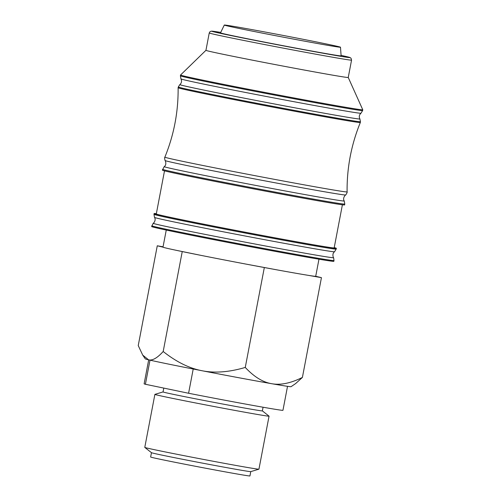 <?xml version="1.0" encoding="UTF-8"?>
<svg xmlns="http://www.w3.org/2000/svg" width="501" height="501" viewBox="0 0 501 501"><rect width="100%" height="100%" fill="white"/><g stroke="black" fill="none" stroke-linecap="round" stroke-linejoin="round"><path stroke-width="0.75" d="M142.729 355.121L145.29 358.885A74.204 1.046 10.8 0 0 148.559 359.812A74.204 1.046 10.8 0 0 202.072 370.746A74.204 1.046 10.8 0 0 271.686 383.703A74.204 1.046 10.8 0 0 291.05 386.691L295.621 383.584L302.404 377.428C290.749 383.234 280.51 385.325 271.686 383.703C262.831 382.232 254.026 376.808 245.265 367.433C229.157 372.18 214.76 373.283 202.072 370.746C189.359 368.354 176.396 361.941 163.182 351.508C157.276 358.04 152.404 360.808 148.559 359.812L142.729 355.121L138.238 345.571L157.27 245.791L162.994 247.156A77.736 1.096 10.8 0 0 162.994 247.156A77.736 1.096 10.8 0 0 176.49 250.362A77.736 1.096 10.8 0 0 201.058 255.385A77.736 1.096 10.8 0 0 245.452 263.996A77.736 1.096 10.8 0 0 277.416 269.945A77.736 1.096 10.8 0 0 308.322 275.35A77.736 1.096 10.8 0 0 315.711 276.283L318.974 259.199M321.83 43.036A59.143 0.833 10.8 0 0 259.28 30.949A59.143 0.833 10.8 0 0 224.291 25.05A59.143 0.833 10.8 0 0 282.232 36.955A59.143 0.833 10.8 0 0 340.486 47.213A59.143 0.833 10.8 0 0 321.83 43.036M224.291 25.05L220.509 32.872A61.391 0.87 10.8 0 0 280.654 45.228A61.391 0.87 10.8 0 0 341.118 55.88L340.486 47.213M308.322 275.35L321.442 277.648L315.711 276.283M163.063 246.805L157.27 245.791M245.452 263.996L277.416 269.945M176.49 250.362L201.058 255.385M321.442 277.648L302.404 377.428M182.214 251.727L163.182 351.508M264.303 267.653L245.265 367.433M151.79 225.769A92.754 1.309 -169.2 0 0 183.504 232.833A92.754 1.309 -169.2 0 0 280.798 251.596A92.754 1.309 -169.2 0 0 334.004 260.533L333.86 261.309A92.754 1.309 -169.2 0 1 280.648 252.372A92.754 1.309 -169.2 0 1 183.36 233.616A92.754 1.309 -169.2 0 1 151.64 226.552L153.212 223.277A91.827 1.296 -169.2 0 1 153.212 223.271C152.811 224.041 156.562 220.503 154.515 217.409L153.97 214.315A92.754 1.309 -169.2 0 0 185.689 221.386A92.754 1.309 -169.2 0 0 282.984 240.142A92.754 1.309 -169.2 0 0 336.19 249.078L334.549 251.752A91.645 1.296 -169.2 0 1 281.474 242.816A91.645 1.296 -169.2 0 1 185.852 224.373A91.645 1.296 -169.2 0 1 154.515 217.409M334.549 251.752C331.505 253.869 333.691 258.541 333.597 257.683A91.827 1.296 -169.2 0 1 333.603 257.689A91.827 1.296 -169.2 0 1 281.374 248.934A91.827 1.296 -169.2 0 1 184.606 230.285A91.827 1.296 -169.2 0 1 153.212 223.277M334.223 247.607A92.754 1.309 -169.2 0 1 336.34 248.296A92.754 1.309 -169.2 0 1 283.134 239.359A92.754 1.309 -169.2 0 1 185.84 220.603A92.754 1.309 -169.2 0 1 154.12 213.539A92.754 1.309 -169.2 0 1 156.343 213.67M342.396 204.784L334.173 247.882A90.543 1.278 -169.2 0 1 282.232 239.159A90.543 1.278 -169.2 0 1 187.255 220.847A90.543 1.278 -169.2 0 1 156.293 213.952L164.51 170.847M162.562 169.3A92.754 1.309 -169.2 0 0 194.275 176.365A92.754 1.309 -169.2 0 0 291.569 195.121A92.754 1.309 -169.2 0 0 344.782 204.064L344.619 204.915A92.754 1.309 -169.2 0 1 291.407 195.979A92.754 1.309 -169.2 0 1 194.112 177.222A92.754 1.309 -169.2 0 1 162.399 170.158L164.203 166.626C167.321 164.585 164.929 159.55 165.017 160.514A91.996 1.303 -169.2 0 1 165.017 160.502C164.578 158.354 164.535 157.233 164.879 157.139L164.879 157.139C173.966 134.894 178.381 111.761 178.118 87.738A92.754 1.309 -169.2 0 1 178.118 87.731A92.754 1.309 -169.2 0 0 209.838 94.795A92.754 1.309 -169.2 0 0 307.013 113.533A92.754 1.309 -169.2 0 0 360.338 122.494A92.754 1.309 -169.2 0 1 360.338 122.494C351.251 144.739 346.842 167.873 347.099 191.896A92.754 1.309 -169.2 0 1 347.099 191.902A92.754 1.309 -169.2 0 1 293.981 182.978A92.754 1.309 -169.2 0 1 196.599 164.209A92.754 1.309 -169.2 0 1 164.879 157.139M344.782 204.064L344.237 200.97C342.089 197.926 346.166 194.119 345.728 194.983A91.996 1.303 -169.2 0 1 345.728 194.983A91.996 1.303 -169.2 0 1 292.327 185.984A91.996 1.303 -169.2 0 1 196.473 167.497A91.996 1.303 -169.2 0 1 165.017 160.514M178.118 87.731L178.318 86.961A92.704 1.309 -169.2 0 0 210.019 94.019A92.704 1.309 -169.2 0 0 307.295 112.775A92.704 1.309 -169.2 0 0 360.438 121.699L359.887 118.944A91.652 1.296 -169.2 0 1 307.808 110.22A91.652 1.296 -169.2 0 1 211.178 91.595A91.652 1.296 -169.2 0 1 179.846 84.6L179.846 84.6C181.638 82.972 182.001 81.068 180.936 78.895L180.398 75.801A92.754 1.309 -169.2 0 0 212.117 82.865A92.754 1.309 -169.2 0 0 309.405 101.622A92.754 1.309 -169.2 0 0 362.618 110.558L360.97 113.239A91.645 1.296 -169.2 0 1 307.896 104.296A91.645 1.296 -169.2 0 1 212.274 85.859A91.645 1.296 -169.2 0 1 180.936 78.895M212.261 82.083A92.754 1.309 -169.2 0 1 180.548 75.018A92.754 1.309 -169.2 0 1 180.554 75.006L205.942 50.319A72.438 1.021 -169.2 0 0 230.71 55.843A72.438 1.021 -169.2 0 0 306.687 70.491A72.438 1.021 -169.2 0 0 348.245 77.473L362.762 109.763A92.754 1.309 -169.2 0 1 362.762 109.782A92.754 1.309 -169.2 0 1 309.555 100.839A92.754 1.309 -169.2 0 1 212.261 82.083M250.776 471.623L249.949 475.95A50.551 0.714 -169.2 0 1 200.162 467.183A50.551 0.714 -169.2 0 1 150.638 457.006L151.465 452.679M269.056 416.162L258.942 469.161A58.11 0.82 -169.2 0 1 258.917 469.18L250.757 471.629A50.551 0.714 -169.2 0 1 200.989 462.843A50.551 0.714 -169.2 0 1 151.484 452.691L144.795 447.412A58.11 0.82 -169.2 0 1 144.776 447.387L154.89 394.381A58.11 0.82 -169.2 0 1 154.915 394.362L163.057 391.926A50.551 0.714 -169.2 0 0 212.574 402.109A50.551 0.714 -169.2 0 0 262.361 410.876L269.037 416.137A58.11 0.82 -169.2 0 1 269.056 416.162A58.11 0.82 -169.2 0 1 211.817 406.079A58.11 0.82 -169.2 0 1 154.89 394.381M258.917 469.18A58.11 0.82 -169.2 0 1 201.709 459.079A58.11 0.82 -169.2 0 1 144.795 447.412M193.211 369.018L188.589 393.26L145.403 384.267L149.999 360.15M287.53 386.327L282.952 410.313A70.666 0.996 -169.2 0 1 188.589 393.26M145.403 384.267A70.666 0.996 -169.2 0 1 144.119 383.829L148.691 359.843M344.237 200.97A91.645 1.296 -169.2 0 1 292.177 192.246A91.645 1.296 -169.2 0 1 195.534 173.622A91.645 1.296 -169.2 0 1 164.203 166.626M351.552 60.12L351.007 58.197L350.08 57.571L341.087 55.379A70.228 0.989 -169.2 0 1 324.429 53.482A70.228 0.989 -169.2 0 1 235.846 36.567A70.228 0.989 -169.2 0 1 220.728 32.421L211.165 31.175L210 31.695L209.249 32.972A72.438 1.021 10.8 0 0 234.017 38.489A72.438 1.021 10.8 0 0 310 53.137A72.438 1.021 10.8 0 0 351.552 60.12L348.245 77.473M162.994 247.15L166.257 230.065M334.004 260.533L333.603 257.689M154.12 213.539L153.97 214.315M336.34 248.296L336.19 249.078M345.734 194.977C346.93 193.135 347.387 192.115 347.099 191.902M360.438 121.699L360.338 122.488M178.318 86.961L179.846 84.6M359.887 118.944C358.822 116.771 359.186 114.867 360.97 113.239M180.548 75.018L180.398 75.801M362.762 109.782L362.618 110.558M209.249 32.972L205.936 50.325M163.783 388.093L163.057 391.932M263.063 407.225L262.361 410.876"/></g></svg>
